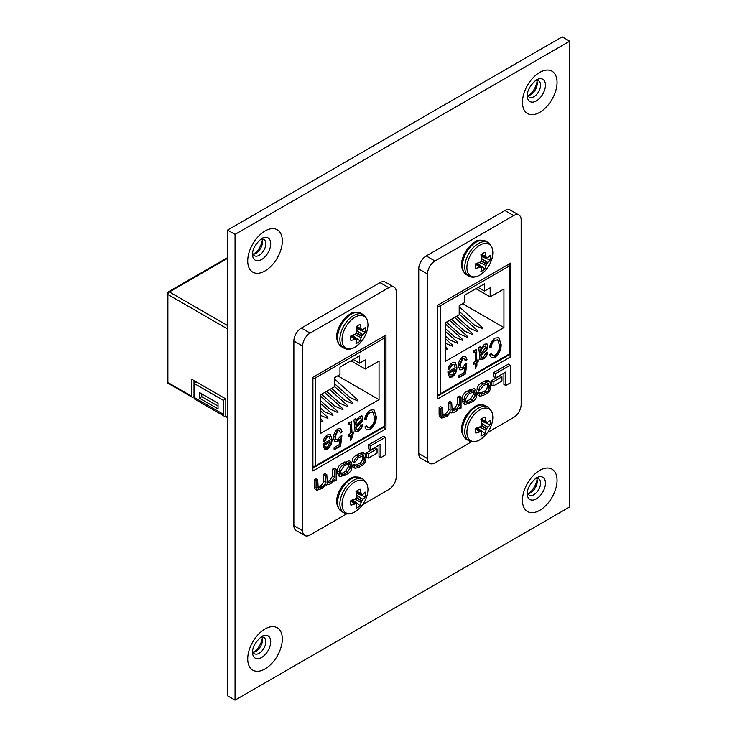 <?xml version="1.0" encoding="UTF-8"?>
<svg xmlns="http://www.w3.org/2000/svg" width="737" height="737" viewBox="0 0 737 737"><rect width="100%" height="100%" fill="white"/><g stroke="black" fill="none" stroke-linecap="round" stroke-linejoin="round"><path stroke-width="1.11" d="M527.858 95.663A9.406 5.426 120 0 0 530.603 94.76L530.603 94.76A9.406 5.426 120 0 0 537.255 83.244A9.406 5.426 120 0 0 536.656 80.416M535.163 80.729A9.406 5.426 -60 0 1 538.609 80.849A9.406 5.426 -60 0 1 540.562 85.151A9.406 5.426 -60 0 1 533.91 96.676A9.406 5.426 -60 0 1 529.212 97.137A9.406 5.426 -60 0 1 527.379 94.207M253.123 254.274A9.406 5.426 120 0 0 255.877 253.381L255.877 253.381A9.406 5.426 120 0 0 262.519 241.856A9.406 5.426 120 0 0 261.93 239.028M260.428 239.35A9.406 5.426 -60 0 1 263.883 239.461A9.406 5.426 -60 0 1 265.836 243.772A9.406 5.426 -60 0 1 259.184 255.288A9.406 5.426 -60 0 1 254.477 255.748A9.406 5.426 -60 0 1 252.653 252.819M527.858 493.643A9.406 5.426 120 0 0 530.603 492.74L530.603 492.74A9.406 5.426 120 0 0 537.255 481.224A9.406 5.426 120 0 0 536.656 478.396M535.163 478.718A9.406 5.426 -60 0 1 538.609 478.829A9.406 5.426 -60 0 1 540.562 483.14A9.406 5.426 -60 0 1 533.91 494.656A9.406 5.426 -60 0 1 529.212 495.117A9.406 5.426 -60 0 1 527.379 492.187M528.982 95.469A14.556 8.402 120 0 0 537.052 81.485M254.256 254.081A14.556 8.402 120 0 0 262.326 240.105M528.982 493.449A14.556 8.402 120 0 0 537.052 479.474M253.123 652.254A9.406 5.426 120 0 0 255.877 651.361L255.877 651.361A9.406 5.426 120 0 0 262.519 639.836A9.406 5.426 120 0 0 261.93 637.008M260.428 637.33A9.406 5.426 -60 0 1 263.883 637.45A9.406 5.426 -60 0 1 265.836 641.752A9.406 5.426 -60 0 1 259.184 653.268A9.406 5.426 -60 0 1 254.477 653.737A9.406 5.426 -60 0 1 252.653 650.799M254.256 652.061A14.556 8.402 120 0 0 262.326 638.085M569.719 41.18L235.048 234.394L235.048 700.15L569.719 506.927L569.719 41.18L562.23 36.85L227.558 230.073L235.048 234.394M235.048 700.15L227.558 695.82L227.558 230.073M336.164 469.211L334.552 470.142L334.552 477.051L331.549 481.547L327.348 483.205L326.795 474.619L325.192 475.549L325.192 482.062C325.542 483.794 324.446 485.48 321.903 487.12L318.218 488.41L317.711 479.861L316.099 480.791L316.099 488.17L316.938 490.243L322.216 488.447L325.791 484.449L328.923 484.577L331.429 483.122L334.626 479.805L334.662 481.086L336.164 480.22L336.164 469.211L334.285 468.133L332.682 469.064L332.682 475.964L329.669 480.469L326.823 482.016M317.711 479.861L315.841 478.783L314.229 479.713L314.229 487.093L315.067 489.165L316.938 490.243M326.795 474.619L324.925 473.541L323.313 474.462L323.313 480.985C323.672 482.717 322.576 484.402 320.024 486.033L317.721 487.258M380.882 457.594L385.377 454.996L385.377 437.299L383.498 436.221L368.924 444.641L368.924 448.861L370.794 449.948L380.882 444.116L380.882 457.594L379.011 456.507L379.011 445.203M385.967 335.086L312.912 377.261L312.912 470.989L385.967 428.814L385.967 335.086M362.595 504.67L388.777 489.552A10.594 6.117 120 0 0 396.266 476.572L396.266 291.999A10.594 6.117 120 0 0 394.074 287.154A10.594 6.117 120 0 0 388.777 287.679L310.102 333.096A10.594 6.117 120 0 0 302.612 346.077L302.612 530.649A10.594 6.117 120 0 0 304.805 535.495A10.594 6.117 120 0 0 310.102 534.97L346.768 513.809M375.17 447.829L366.353 452.923L366.353 457.115L368.224 458.193L377.049 453.098L377.049 448.916L375.17 447.829M351.052 461.832L349.172 460.745L342.53 463.195C339.25 464.835 337.509 467.369 337.325 470.777L338.255 475.632L340.125 476.719L346.63 474.352C349.909 472.85 351.687 470.372 351.973 466.908L351.052 461.832L344.409 464.282C341.12 465.922 339.388 468.446 339.204 471.855L340.125 476.719M364.962 453.587L363.092 452.509L360.071 453.071L356.441 455.171C353.548 456.737 352.157 458.829 352.258 461.445L354.128 462.532L355.621 461.62L358.366 457.732L363.709 455.494L364.336 459.621C364.115 462.117 363.138 463.684 361.397 464.31L356.257 466.595L355.787 465.287L353.917 464.199L352.424 465.111L353.216 467.212L355.087 468.29L358.468 467.516L361.158 465.959C363.931 464.872 365.524 462.477 365.939 458.755L364.962 453.587L361.941 454.158L358.311 456.249C355.427 457.815 354.027 459.906 354.128 462.532M362.42 455.521L362.457 458.534C362.236 461.03 361.259 462.596 359.527 463.232L355.787 465.342M394.074 287.154L385.331 282.105A10.594 6.117 120 0 0 380.034 282.63L301.359 328.048A10.594 6.117 120 0 0 293.87 341.028L293.87 525.601A10.594 6.117 120 0 0 296.062 530.456L304.805 535.495M312.912 468.106L383.47 427.368L385.967 428.814M385.377 437.299L370.794 445.719L368.924 444.641M370.794 445.719L370.794 449.948M377.049 448.916L368.224 454.001L366.353 452.923M368.224 454.001L368.224 458.193M343.838 474.453L347.274 472.463L350.453 467.571L349.799 463.444L343.921 466.07L340.743 470.971L341.351 475.024L343.838 474.453L341.968 473.366L345.404 471.385L348.583 466.484L348.518 463.49M344.409 464.282L342.53 463.195M339.204 471.855L337.325 470.777M340.78 473.919L341.968 473.366M350.453 465.25L348.583 464.163M334.552 470.142L332.682 469.064M325.192 475.549L323.313 474.462M316.099 480.791L314.229 479.713M325.791 484.449L326.344 485.057L325.708 484.688M334.662 481.086L334.119 480.773M355.787 465.287L354.294 466.189L352.424 465.111M354.294 466.189L355.087 468.29M320.549 420.984L322.898 421.297L320.549 418.294M320.549 415.438L327.919 418.395L327.191 416.856L320.549 410.896M320.549 408.105L324.805 411.928L332.931 415.502L332.203 413.964L320.549 403.498M320.549 400.707L329.817 409.035L337.942 412.609L337.214 411.071L320.549 396.101M321.581 394.24L334.838 406.142L342.963 409.717L342.235 408.178L324.704 392.443M326.602 391.347L339.849 403.24L347.975 406.815L347.247 405.276L329.725 389.541M331.613 388.454L344.861 400.348L352.986 403.922L352.258 402.384L334.312 386.271M334.312 383.48L349.882 397.455L358.007 401.029L357.279 399.491L334.312 378.873M333.465 438.036C333.437 434.314 334.92 431.256 337.924 428.842L340.687 428.556L342.106 431.781L340.42 432.997L339.407 430.675L337.942 430.786L335.151 436.958L336.136 439.74L337.896 439.565L340.208 436.387L341.894 435.687L340.632 446.014L334.101 449.791L334.101 447.599L339.223 444.641L339.831 439.667L337.426 441.785L334.967 441.97L333.465 438.036M353.907 419.86L355.593 418.883L356.017 420.523L359.619 416.322L362.07 415.963L362.963 418.211C362.724 420.984 361.416 423.139 359.039 424.678L356.017 427.405L356.468 429.542L358.422 429.174L361.075 425.212L362.761 424.484C362.245 427.607 360.715 429.864 358.182 431.256L355.142 431.845L353.907 419.86M339.969 374.543L334.312 377.814L334.312 386.897L320.549 394.839L320.549 433.448L379.048 399.666L379.048 361.066L365.285 369.007L365.285 359.932L359.628 363.194L359.628 355.814L339.969 367.164L339.969 374.543M374.553 417.428L372.904 412.084L370.241 412.379C367.956 414.037 366.658 416.331 366.335 419.252L364.649 419.74C365.174 415.65 367.017 412.48 370.195 410.214L373.945 409.698L376.238 416.46C376.423 421.721 374.35 426.078 370.038 429.524L366.584 429.892L364.861 426.916L366.547 425.461L367.809 427.561L370.112 427.294C373.327 424.659 374.801 421.371 374.553 417.428M350.176 424.19L348.638 424.604L348.426 422.78L351.411 421.748L352.01 432.637L353.272 431.9L353.272 433.853L352.01 434.581L352.01 437.99L350.324 440.422L350.324 435.558L348.638 436.525L348.638 434.581L350.324 433.605L350.324 425.544L350.176 424.19L348.583 424.07M330.305 439.814L329.153 436.719L327.394 436.875L324.833 441.03L323.147 441.758C323.626 438.755 325.045 436.47 327.403 434.922L330.397 434.563L331.991 439.215C332.166 443.158 330.627 446.438 327.385 449.045L324.51 449.321L322.935 444.07L330.305 439.814M194.015 397.317L223.357 414.258A4.173 2.404 120 0 0 224.223 416.165L194.881 399.224A4.173 2.404 -60 0 1 194.015 397.317L194.015 380.55M223.357 414.258L223.357 400.329L194.015 383.387L196.475 381.969L225.817 398.91L225.817 415.935L227.558 416.939M218.032 408.906L199.349 398.127L199.349 392.443L218.032 403.231L218.032 408.906M194.015 396.442L193.03 397.013A2.082 1.207 120 0 1 191.989 397.114L168.322 383.452A2.082 1.207 -60 0 1 167.889 382.494L191.556 396.156L191.556 379.122L225.817 398.91L223.357 400.329M337.749 375.824L379.048 399.666M351.024 360.78L365.285 369.007M353.244 359.499L359.628 363.194M224.223 416.165A4.173 2.404 120 0 0 225.835 416.193M191.556 396.156A2.082 1.207 120 0 0 191.989 397.114M227.558 417.649L226.25 416.893A2.082 1.207 -60 0 1 225.817 415.935M218.032 406.069L201.8 396.699L199.349 398.127M201.8 396.699L201.8 393.862M372.655 411.965L370.241 412.379M369.753 412.094C367.468 413.752 366.16 416.046 365.847 418.966L366.335 419.252M365.847 418.966L364.732 419.289M373.687 409.579L376.238 416.46M375.75 416.175C375.925 421.435 373.862 425.793 369.55 429.238L370.038 429.524M369.55 429.238L366.353 429.735M366.234 425.737L367.579 427.405M355.105 418.607L356.017 420.523M361.812 415.843L362.963 418.211M362.475 417.925C362.236 420.698 360.927 422.854 358.55 424.401L359.039 424.678M358.55 424.401L355.52 427.119L356.017 427.405M355.52 427.119L356.468 429.542M362.263 424.199C361.747 427.322 360.227 429.588 357.694 430.979L358.182 431.256M357.694 430.979L354.93 431.689M360.55 418.119L358.716 418.22C356.524 419.758 355.455 421.804 355.52 424.365L356.017 425.461L358.845 422.854L361.277 419.289L360.835 418.22L359.205 418.505C357.012 420.044 355.943 422.089 356.017 424.65L356.017 425.461M355.52 424.365L356.017 424.65M358.716 418.22L359.205 418.505M351.125 421.647L351.521 432.352L352.01 432.637M352.783 432.186L353.272 433.853M352.783 433.568L351.521 434.296L352.01 434.581M351.521 434.296L352.01 437.99M351.521 437.704L350.324 439.427M348.638 435.963L350.324 435.558M340.439 428.437L342.106 431.781M341.618 431.495L340.337 432.426M339.158 430.565L337.942 430.786M337.445 430.5L334.662 436.673L335.151 436.958M334.662 436.673L335.897 439.574M341.342 435.917L340.144 445.728L340.632 446.014M340.144 445.728L334.101 449.22M337.426 441.785L336.938 441.5L339.342 439.381L339.831 439.667M336.938 441.5L334.718 441.813M328.895 436.608L327.394 436.875M326.896 436.59L324.335 440.744L324.833 441.03M324.335 440.744L323.248 441.214M330.148 434.443L331.991 439.215M331.503 438.93C331.678 442.873 330.139 446.152 326.896 448.759L327.385 449.045M326.896 448.759L324.28 449.165M324.805 446.834L327.375 447.101L330.204 441.813L329.715 441.537L324.123 444.761L325.045 447M324.123 444.761L325.293 447.11M330.204 441.813L324.621 445.047M356.487 491.174L361.084 493.311A29.996 18.766 -124.5 0 0 360.144 489.202A10.53 6.08 120 0 0 358.081 490.059A10.53 6.08 120 0 0 356.008 491.588A29.996 15.744 64.2 0 1 356.8 495.789L356.791 496.019A29.913 20.968 87.7 0 1 356.478 497.457L361.904 500.589A29.913 23.98 -20.4 0 0 362.779 499.474L356.763 495.522M361.904 500.589L361.674 500.994L356.247 497.862A29.913 20.968 152.3 0 1 355.151 498.848L354.958 498.977A29.996 15.744 175.8 0 1 350.932 500.395A10.53 6.08 120 0 0 350.637 502.947A10.53 6.08 120 0 0 350.932 505.167A29.996 18.766 4.5 0 0 354.958 503.924L350.803 501.013M354.994 481.887A18.351 10.594 120 0 0 342.023 504.366A18.351 10.594 120 0 0 354.994 511.856A18.351 10.594 120 0 0 359.674 508.143A30.005 30.005 0 0 0 367.1 495.292L367.1 495.292A18.351 10.594 120 0 0 354.994 481.887M361.084 493.311L356.367 491.275M356.118 492.058L361.674 494.463A29.913 10.815 -140.8 0 0 361.148 493.504M356.717 495.255L362.917 499.327A29.996 18.766 4.5 0 0 365.23 496.913A10.53 6.08 120 0 0 365.23 492.132A29.996 15.744 175.8 0 1 362.917 494.38L362.779 494.444A29.913 7.803 -167.6 0 1 361.904 494.591M354.709 499.078L361.148 502.312A29.913 23.98 -99.6 0 0 361.674 500.994M361.148 502.312L354.451 499.17M356.478 503.997L356.478 503.997A29.913 7.803 47.6 0 1 356.791 504.827L356.8 504.983A29.996 15.744 64.2 0 1 356.008 508.097A10.53 6.08 120 0 0 358.081 507.249A10.53 6.08 120 0 0 360.144 505.711A29.996 18.766 -124.5 0 0 361.084 502.505M350.83 500.856L355.151 503.878A29.913 10.815 20.8 0 0 356.247 503.859L351.392 500.248L356.303 503.859M351.706 500.405A7.821 4.514 120 0 0 352.24 499.972M352.378 499.861L360.144 505.711M356.312 492.933A7.821 4.514 120 0 0 356.413 492.252M356.275 493.108L365.23 496.913M356.487 326.5L361.084 328.647A29.996 18.766 -124.5 0 0 360.144 324.529A10.53 6.08 120 0 0 358.081 325.385A10.53 6.08 120 0 0 356.008 326.915A29.996 15.744 64.2 0 1 356.8 331.116L356.791 331.346A29.913 20.968 87.7 0 1 356.478 332.783L361.904 335.915A29.913 23.98 -20.4 0 0 362.779 334.801L356.763 330.849M361.904 335.915L361.674 336.33L356.247 333.188A29.913 20.968 152.3 0 1 355.151 334.183L354.958 334.303A29.996 15.744 175.8 0 1 350.932 335.722A10.53 6.08 120 0 0 350.637 338.274A10.53 6.08 120 0 0 350.932 340.494A29.996 18.766 4.5 0 0 354.958 339.25L350.803 336.339M354.994 317.214A18.351 10.594 120 0 0 342.023 339.693A18.351 10.594 120 0 0 354.994 347.182A18.351 10.594 120 0 0 359.674 343.47A30.005 30.005 0 0 0 367.1 330.618L367.1 330.618A18.351 10.594 120 0 0 354.994 317.214M361.084 328.647L356.367 326.602M356.118 327.385L361.674 329.789A29.913 10.815 -140.8 0 0 361.148 328.831M356.717 330.581L362.917 334.653A29.996 18.766 4.5 0 0 365.23 332.24A10.53 6.08 120 0 0 365.23 327.468A29.996 15.744 175.8 0 1 362.917 329.706L362.779 329.771A29.913 7.803 -167.6 0 1 361.904 329.927M354.709 334.405L361.148 337.638A29.913 23.98 -99.6 0 0 361.674 336.33M361.148 337.638L354.451 334.506M356.478 339.324L356.478 339.324A29.913 7.803 47.6 0 1 356.791 340.153L356.8 340.31A29.996 15.744 64.2 0 1 356.008 343.433A10.53 6.08 120 0 0 358.081 342.576A10.53 6.08 120 0 0 360.144 341.038A29.996 18.766 -124.5 0 0 361.084 337.832M350.83 336.183L355.151 339.213A29.913 10.815 20.8 0 0 356.247 339.186L351.392 335.575L356.303 339.186M351.706 335.731A7.821 4.514 120 0 0 352.24 335.307M352.378 335.188L360.144 341.038M356.312 328.26A7.821 4.514 120 0 0 356.413 327.578M356.275 328.435L365.23 332.24M481.362 419.077L485.959 421.214A29.996 18.766 -124.5 0 0 485.02 417.105A10.53 6.08 120 0 0 482.956 417.962A10.53 6.08 120 0 0 480.883 419.491A29.996 15.744 64.2 0 1 481.676 423.692L481.666 423.922A29.913 20.968 87.7 0 1 481.353 425.36L486.788 428.492A29.913 23.98 -20.4 0 0 487.654 427.377L481.639 423.425M486.788 428.492L486.549 428.897L481.123 425.765A29.913 20.968 152.3 0 1 480.027 426.751L479.833 426.88A29.996 15.744 175.8 0 1 475.807 428.298A10.53 6.08 120 0 0 475.512 430.85A10.53 6.08 120 0 0 475.807 433.07A29.996 18.766 4.5 0 0 479.833 431.827L475.687 428.916M479.87 409.79A18.351 10.594 120 0 0 466.899 432.269A18.351 10.594 120 0 0 479.87 439.759A18.351 10.594 120 0 0 484.55 436.046A30.005 30.005 0 0 0 491.975 423.195L491.975 423.195A18.351 10.594 120 0 0 479.87 409.79M485.959 421.214L481.243 419.178M480.994 419.961L486.549 422.365A29.913 10.815 -140.8 0 0 486.024 421.407M481.593 423.158L487.793 427.23A29.996 18.766 4.5 0 0 490.105 424.816A10.53 6.08 120 0 0 490.105 420.035A29.996 15.744 175.8 0 1 487.793 422.283L487.654 422.347A29.913 7.803 -167.6 0 1 486.788 422.494M479.584 426.981L486.024 430.215A29.913 23.98 -99.6 0 0 486.549 428.897M486.024 430.215L479.336 427.073M481.353 431.9L481.353 431.9A29.913 7.803 47.6 0 1 481.666 432.73L481.676 432.886A29.996 15.744 64.2 0 1 480.883 436A10.53 6.08 120 0 0 482.956 435.152A10.53 6.08 120 0 0 485.02 433.614A29.996 18.766 -124.5 0 0 485.959 430.408M475.715 428.759L480.027 431.781A29.913 10.815 20.8 0 0 481.123 431.762L476.268 428.151L481.178 431.762M476.581 428.308A7.821 4.514 120 0 0 477.115 427.875M477.254 427.764L485.02 433.614M481.187 420.836A7.821 4.514 120 0 0 481.289 420.154M481.15 421.011L490.105 424.816M481.362 254.403L485.959 256.55A29.996 18.766 -124.5 0 0 485.02 252.432A10.53 6.08 120 0 0 482.956 253.288A10.53 6.08 120 0 0 480.883 254.818A29.996 15.744 64.2 0 1 481.676 259.019L481.666 259.249A29.913 20.968 87.7 0 1 481.353 260.686L486.788 263.818A29.913 23.98 -20.4 0 0 487.654 262.704L481.639 258.751M486.788 263.818L486.549 264.233L481.123 261.091A29.913 20.968 152.3 0 1 480.027 262.077L479.833 262.206A29.996 15.744 175.8 0 1 475.807 263.625A10.53 6.08 120 0 0 475.512 266.177A10.53 6.08 120 0 0 475.807 268.397A29.996 18.766 4.5 0 0 479.833 267.153L475.687 264.242M479.87 245.117A18.351 10.594 120 0 0 466.899 267.595A18.351 10.594 120 0 0 479.87 275.085A18.351 10.594 120 0 0 484.55 271.373A30.005 30.005 0 0 0 491.975 258.521L491.975 258.521A18.351 10.594 120 0 0 479.87 245.117M485.959 256.55L481.243 254.505M480.994 255.288L486.549 257.692A29.913 10.815 -140.8 0 0 486.024 256.734M481.593 258.484L487.793 262.556A29.996 18.766 4.5 0 0 490.105 260.143A10.53 6.08 120 0 0 490.105 255.37A29.996 15.744 175.8 0 1 487.793 257.609L487.654 257.674A29.913 7.803 -167.6 0 1 486.788 257.83M479.584 262.308L486.024 265.541A29.913 23.98 -99.6 0 0 486.549 264.233M486.024 265.541L479.336 262.409M481.353 267.227L481.353 267.227A29.913 7.803 47.6 0 1 481.666 268.056L481.676 268.213A29.996 15.744 64.2 0 1 480.883 271.336A10.53 6.08 120 0 0 482.956 270.479A10.53 6.08 120 0 0 485.02 268.941A29.996 18.766 -124.5 0 0 485.959 265.735M475.715 264.086L480.027 267.116A29.913 10.815 20.8 0 0 481.123 267.089L476.268 263.478L481.178 267.089M476.581 263.634A7.821 4.514 120 0 0 477.115 263.21M477.254 263.091L485.02 268.941M481.187 256.163A7.821 4.514 120 0 0 481.289 255.481M481.15 256.338L490.105 260.143M445.424 348.887L447.783 349.2L445.424 346.197M445.424 343.341L452.794 346.298L452.067 344.759L445.424 338.799M445.424 336.008L449.681 339.831L457.806 343.405L457.078 341.867L445.424 331.401M445.424 328.61L454.692 336.938L462.827 340.512L462.09 338.974L445.424 324.004M446.465 322.143L459.713 334.045L467.838 337.62L467.111 336.081L449.579 320.346M451.477 319.25L464.725 331.143L472.85 334.718L472.122 333.179L454.6 317.444M456.489 316.357L469.736 328.251L477.871 331.825L477.134 330.287L459.188 314.174M459.188 311.382L474.757 325.358L482.882 328.932L482.155 327.394L459.188 306.776M458.35 365.939C458.313 362.217 459.796 359.159 462.799 356.745L465.563 356.459L466.982 359.684L465.296 360.9L464.282 358.578L462.818 358.689L460.035 364.861L461.012 367.643L462.772 367.468L465.093 364.281L466.77 363.59L465.508 373.917L458.976 377.694L458.976 375.502L464.098 372.544L464.706 367.57L462.302 369.688L459.842 369.873L458.35 365.939M478.783 347.763L480.469 346.786L480.892 348.426L484.495 344.225L486.954 343.866L487.848 346.114C487.599 348.887 486.291 351.042 483.923 352.581L480.892 355.308L481.344 357.445L483.297 357.077L485.95 353.115L487.636 352.387C487.12 355.51 485.591 357.767 483.057 359.159L480.027 359.748L478.783 347.763M464.844 302.446L459.188 305.717L459.188 314.8L445.424 322.742L445.424 361.351L503.924 327.569L503.924 288.968L490.16 296.91L490.16 287.826L484.513 291.097L484.513 283.717L464.844 295.067L464.844 302.446M499.437 345.331L497.788 339.987L495.117 340.282C492.832 341.94 491.533 344.234 491.22 347.155L489.534 347.643C490.05 343.553 491.901 340.383 495.071 338.117L498.82 337.601L501.123 344.363C501.298 349.624 499.225 353.981 494.914 357.427L491.459 357.795L489.737 354.819L491.422 353.364L492.684 355.464L494.988 355.197C498.203 352.562 499.686 349.274 499.437 345.331M475.052 352.093L473.513 352.507L473.311 350.683L476.286 349.651L476.885 360.54L478.156 359.803L478.156 361.756L476.885 362.484L476.885 365.893L475.199 368.325L475.199 363.461L473.513 364.428L473.513 362.484L475.199 361.508L475.199 353.447L475.052 352.093L473.458 351.973M455.19 367.717L454.029 364.622L452.269 364.778L449.708 368.933L448.022 369.661C448.501 366.658 449.92 364.373 452.278 362.825L455.282 362.466L456.876 367.109C457.041 371.061 455.503 374.341 452.26 376.948L449.395 377.224L447.81 371.973L455.19 367.717M462.633 303.727L503.924 327.569M475.909 288.683L490.16 296.91M478.12 287.402L484.513 291.097M497.53 339.868L495.117 340.282M494.628 339.997C492.344 341.655 491.035 343.949 490.722 346.869L491.22 347.155M490.722 346.869L489.608 347.191M498.562 337.482L501.123 344.363M500.626 344.078C500.801 349.338 498.737 353.696 494.426 357.141L494.914 357.427M494.426 357.141L491.229 357.638M491.109 353.64L492.454 355.308M479.98 346.51L480.892 348.426M486.687 343.746L487.848 346.114M487.35 345.828C487.111 348.601 485.803 350.757 483.426 352.304L483.923 352.581M483.426 352.304L480.404 355.022L480.892 355.308M480.404 355.022L481.344 357.445M487.139 352.102C486.623 355.225 485.103 357.491 482.569 358.882L483.057 359.159M482.569 358.882L479.805 359.592M485.434 346.022L483.592 346.123C481.399 347.661 480.331 349.707 480.404 352.268L480.892 353.364L486.162 347.191L485.72 346.123L484.08 346.408C481.887 347.947 480.828 349.992 480.892 352.553L480.892 353.364M480.404 352.268L480.892 352.553M483.592 346.123L484.08 346.408M476.01 349.55L476.397 360.255L476.885 360.54M477.659 360.089L478.156 361.756M477.659 361.471L476.397 362.199L476.885 362.484M476.397 362.199L476.885 365.893M476.397 365.607L475.199 367.33M473.513 363.866L475.199 363.461M465.314 356.34L466.982 359.684M466.493 359.398L465.213 360.329M464.034 358.468L462.818 358.689M462.329 358.403L459.538 364.575L460.035 364.861M459.538 364.575L460.772 367.477M466.217 363.82L465.019 373.631L465.508 373.917M465.019 373.631L458.976 377.123M462.302 369.688L461.813 369.403L464.218 367.284L464.706 367.57M461.813 369.403L459.593 369.716M453.771 364.511L452.269 364.778M451.781 364.493L449.22 368.647L449.708 368.933M449.22 368.647L448.124 369.117M455.024 362.346L456.876 367.109M456.378 366.833C456.553 370.775 455.015 374.055 451.772 376.662L452.26 376.948M451.772 376.662L449.155 377.068M449.681 374.737L452.251 375.004L455.079 369.716L454.591 369.44L449.008 372.664L449.92 374.903M449.008 372.664L450.178 375.013M455.079 369.716L449.496 372.95M461.04 397.114L459.427 398.044L459.427 404.954L456.424 409.45L452.223 411.108L451.67 402.522L450.067 403.452L450.067 409.965C450.418 411.697 449.321 413.383 446.779 415.023L443.094 416.313L442.587 407.764L440.984 408.694L440.984 416.073L441.813 418.146L447.092 416.35L450.666 412.352L453.799 412.48L456.314 411.025L459.51 407.708L459.547 408.989L461.04 408.123L461.04 397.114L459.169 396.036L457.557 396.967L457.557 403.867L454.545 408.372L451.698 409.919M442.587 407.764L440.717 406.686L439.105 407.616L439.105 414.995L439.943 417.068L441.813 418.146M451.67 402.522L449.8 401.444L448.197 402.365L448.197 408.888C448.547 410.62 447.451 412.305 444.899 413.936L442.596 415.161M505.766 385.497L510.253 382.899L510.253 365.202L508.383 364.124L493.799 372.544L493.799 376.764L495.669 377.851L505.766 372.019L505.766 385.497L503.887 384.41L503.887 373.106M510.842 262.989L437.787 305.164L437.787 398.892L510.842 356.717L510.842 262.989M487.47 432.573L513.652 417.455A10.594 6.117 120 0 0 521.142 404.475L521.142 219.902A10.594 6.117 120 0 0 518.949 215.057A10.594 6.117 120 0 0 513.652 215.582L434.977 260.999A10.594 6.117 120 0 0 427.488 273.98L427.488 458.552A10.594 6.117 120 0 0 429.68 463.398A10.594 6.117 120 0 0 434.977 462.873L471.643 441.712M500.054 375.732L491.229 380.826L491.229 385.018L493.099 386.096L501.925 381.001L501.925 376.819L500.054 375.732M475.927 389.735L474.048 388.648L467.405 391.098C464.126 392.738 462.385 395.272 462.21 398.68L463.131 403.535L465.01 404.622L471.514 402.255C474.785 400.753 476.563 398.275 476.848 394.811L475.927 389.735L469.285 392.185C465.996 393.825 464.264 396.349 464.08 399.758L465.01 404.622M489.847 381.49L487.968 380.412L484.946 380.974L481.316 383.074C478.424 384.64 477.032 386.732 477.134 389.348L479.004 390.435L480.496 389.523L483.251 385.626L488.585 383.397L489.211 387.524C488.99 390.02 488.014 391.587 486.273 392.213L481.132 394.498L480.671 393.19L478.792 392.102L477.3 393.014L478.092 395.115L479.962 396.193L483.343 395.419L486.033 393.862C488.806 392.775 490.4 390.38 490.814 386.658L489.847 381.49L486.816 382.061L483.186 384.152C480.303 385.718 478.903 387.809 479.004 390.435M487.295 383.424L487.341 386.437C487.12 388.933 486.134 390.499 484.402 391.135L480.671 393.245M518.949 215.057L510.207 210.008A10.594 6.117 120 0 0 504.909 210.533L426.235 255.951A10.594 6.117 120 0 0 418.745 268.931L418.745 453.504A10.594 6.117 120 0 0 420.938 458.359L429.68 463.398M437.787 396.009L508.346 355.271L510.842 356.717M510.253 365.202L495.669 373.622L493.799 372.544M495.669 373.622L495.669 377.851M501.925 376.819L493.099 381.904L491.229 380.826M493.099 381.904L493.099 386.096M468.714 402.356L472.15 400.366L475.328 395.474L474.674 391.347L468.796 393.973L465.618 398.874L466.226 402.927L468.714 402.356L466.843 401.269L470.28 399.288L473.458 394.387L473.394 391.393M469.285 392.185L467.405 391.098M464.08 399.758L462.21 398.68M465.655 401.822L466.843 401.269M475.328 393.153L473.458 392.066M459.427 398.044L457.557 396.967M450.067 403.452L448.197 402.365M440.984 408.694L439.105 407.616M450.666 412.352L451.219 412.96L450.583 412.591M459.547 408.989L458.994 408.676M480.671 393.19L479.17 394.092L477.3 393.014M479.17 394.092L479.962 396.193M536.352 79.909L536.352 79.909A12.851 7.416 -60 0 1 545.435 85.151A12.851 7.416 -60 0 1 536.352 100.895A12.851 7.416 -60 0 1 527.259 95.644C527.25 90.439 530.281 85.197 536.352 79.909M539.751 72.392A24.459 14.123 120 0 0 522.45 102.351A24.459 14.123 120 0 0 539.751 112.337A24.459 14.123 120 0 0 557.043 82.378A24.459 14.123 120 0 0 539.751 72.392M261.617 238.521L261.617 238.521A12.851 7.416 -60 0 1 270.7 243.772A12.851 7.416 -60 0 1 261.617 259.507A12.851 7.416 -60 0 1 252.533 254.265C252.515 249.051 255.546 243.809 261.617 238.521M265.016 231.003A24.459 14.123 120 0 0 247.724 260.962A24.459 14.123 120 0 0 265.016 270.949A24.459 14.123 120 0 0 282.317 240.99A24.459 14.123 120 0 0 265.016 231.003M536.352 477.889L536.352 477.889A12.851 7.416 -60 0 1 545.435 483.14A12.851 7.416 -60 0 1 536.352 498.875A12.851 7.416 -60 0 1 527.259 493.633C527.25 488.419 530.281 483.177 536.352 477.889M539.751 470.372A24.459 14.123 120 0 0 522.45 500.331A24.459 14.123 120 0 0 539.751 510.317A24.459 14.123 120 0 0 557.043 480.358A24.459 14.123 120 0 0 539.751 470.372M261.617 636.501L261.617 636.501A12.851 7.416 -60 0 1 270.7 641.752A12.851 7.416 -60 0 1 261.617 657.487A12.851 7.416 -60 0 1 252.533 652.245C252.515 647.04 255.546 641.789 261.617 636.501M265.016 628.983A24.459 14.123 120 0 0 247.724 658.952A24.459 14.123 120 0 0 265.016 668.938A24.459 14.123 120 0 0 282.317 638.97A24.459 14.123 120 0 0 265.016 628.983M380.034 282.63L388.777 287.679M293.87 525.601L302.612 530.649M293.87 341.028L302.612 346.077M301.359 328.048L310.102 333.096M346.703 462.956L344.833 461.869M339.204 474.167L337.325 473.09M347.274 472.463L345.404 471.385M350.453 467.571L348.583 466.484M334.552 477.051L332.682 475.964M331.549 481.547L329.669 480.469M329.936 482.477L328.066 481.39M325.192 482.062L323.313 480.985M321.903 487.12L320.024 486.033M320.761 487.774L318.881 486.696M316.099 488.17L314.229 487.093M364.336 457.308L362.457 456.221M364.336 459.621L362.457 458.534M361.397 464.31L359.527 463.232M358.449 466.014L356.57 464.936M361.941 454.158L360.071 453.071M358.311 456.249L356.441 455.171M383.784 427.165A2.082 2.082 0 0 0 384.825 425.36A2.082 1.207 -0 0 1 384.217 426.207L384.217 338.209L315.381 377.952L315.381 465.95L384.217 426.207A2.082 1.207 60 0 1 383.784 427.165L314.948 466.899A2.082 1.207 60 0 0 315.381 465.95A2.082 1.207 0 0 1 312.912 466.153M227.558 328.951L167.889 294.505L167.889 382.494A2.082 1.207 0 0 1 167.281 381.646A2.082 2.082 0 0 0 168.322 383.452M227.558 258.346L169.363 291.944L227.558 325.542M355.52 427.672L356.017 427.957M351.521 424.567L352.01 424.853M167.889 294.505A2.082 1.207 -60 0 1 169.363 291.944A2.082 1.207 60 0 0 168.322 291.843A2.082 2.082 0 0 0 167.281 293.648A2.082 1.207 0 0 0 167.889 294.505M312.912 378.155A2.082 1.207 -0 0 0 315.381 377.952A2.082 1.207 60 0 0 314.754 376.192M383.581 336.459A2.082 1.207 60 0 1 384.217 338.209A2.082 1.207 0 0 0 384.825 337.362L384.825 425.36M360.9 477.954A19.337 11.166 120 0 0 351.236 478.912A19.337 11.166 120 0 0 337.564 502.597A19.337 11.166 120 0 0 341.563 511.45C330.664 502.929 339.987 485.167 349.964 478.783C352.277 476.646 355.925 476.369 360.9 477.954L363.24 479.299A19.337 11.166 120 0 0 353.576 480.257A19.337 11.166 120 0 0 339.895 503.942A19.337 11.166 120 0 0 343.903 512.795C346.851 514.546 350.499 514.269 354.847 511.966L359.674 508.143M361.701 494.509L356.128 492.095M360.9 313.28A19.337 11.166 120 0 0 351.236 314.238A19.337 11.166 120 0 0 337.564 337.924A19.337 11.166 120 0 0 341.563 346.777C330.664 338.255 339.987 320.494 349.964 314.109C352.277 311.972 355.925 311.696 360.9 313.28L363.24 314.635A19.337 11.166 120 0 0 353.576 315.593A19.337 11.166 120 0 0 339.895 339.269A19.337 11.166 120 0 0 343.903 348.122C346.851 349.882 350.499 349.605 354.847 347.293L359.674 343.47M361.701 329.835L356.128 327.421M485.784 405.857A19.337 11.166 120 0 0 476.111 406.815A19.337 11.166 120 0 0 462.44 430.5A19.337 11.166 120 0 0 466.447 439.353C455.549 430.832 464.863 413.07 474.84 406.686C477.152 404.549 480.8 404.272 485.784 405.857L488.115 407.202A19.337 11.166 120 0 0 478.451 408.16A19.337 11.166 120 0 0 464.78 431.845A19.337 11.166 120 0 0 468.778 440.698C471.726 442.449 475.374 442.172 479.723 439.869L484.55 436.046M486.577 422.412L481.003 419.998M485.784 241.183A19.337 11.166 120 0 0 476.111 242.141A19.337 11.166 120 0 0 462.44 265.827A19.337 11.166 120 0 0 466.447 274.68C455.549 266.158 464.863 248.397 474.84 242.012C477.152 239.875 480.8 239.599 485.784 241.183L488.115 242.537A19.337 11.166 120 0 0 478.451 243.496A19.337 11.166 120 0 0 464.78 267.172A19.337 11.166 120 0 0 468.778 276.025C471.726 277.785 475.374 277.499 479.723 275.196L484.55 271.373M486.577 257.738L481.003 255.324M508.659 355.068A2.082 2.082 0 0 0 509.7 353.263A2.082 1.207 -0 0 1 509.092 354.11L509.092 266.112L440.256 305.855L440.256 393.853L509.092 354.11A2.082 1.207 60 0 1 508.659 355.068L439.832 394.802A2.082 1.207 60 0 0 440.256 393.853A2.082 1.207 0 0 1 437.787 394.055M480.404 355.575L480.892 355.86M476.397 352.47L476.885 352.756M437.787 306.058A2.082 1.207 -0 0 0 440.256 305.855A2.082 1.207 60 0 0 439.63 304.095M508.466 264.362A2.082 1.207 60 0 1 509.092 266.112A2.082 1.207 0 0 0 509.7 265.265L509.7 353.263M504.909 210.533L513.652 215.582M418.745 453.504L427.488 458.552M418.745 268.931L427.488 273.98M426.235 255.951L434.977 260.999M471.579 390.859L469.709 389.772M464.08 402.07L462.21 400.992M472.15 400.366L470.28 399.288M475.328 395.474L473.458 394.387M459.427 404.954L457.557 403.867M456.424 409.45L454.545 408.372M454.812 410.38L452.942 409.293M450.067 409.965L448.197 408.888M446.779 415.023L444.899 413.936M445.636 415.677L443.766 414.599M440.984 416.073L439.105 414.995M489.211 385.211L487.341 384.124M489.211 387.524L487.341 386.437M486.273 392.213L484.402 391.135M483.325 393.917L481.445 392.839M486.816 382.061L484.946 380.974M483.186 384.152L481.316 383.074M367.809 427.561L367.312 427.285M372.904 412.084L372.415 411.799M360.835 418.22L360.347 417.934M350.038 424.051L349.55 423.766M339.407 430.675L338.909 430.39M336.136 439.74L335.639 439.455M329.153 436.719L328.665 436.442M167.281 293.648L167.281 381.646M227.558 257.646L168.322 291.843M312.912 466.926A2.082 2.082 0 0 0 314.948 466.899M384.825 337.362A2.082 2.082 0 0 0 384.336 336.017M343.903 512.795L341.563 511.45M363.24 479.299C368.168 483.831 369.458 489.156 367.1 495.292M356.137 492.132L361.793 494.582M351.466 500.23L356.413 503.905M343.903 348.122L341.563 346.777M363.24 314.635C368.168 319.158 369.458 324.483 367.1 330.618M356.137 327.458L361.793 329.909M351.466 335.556L356.413 339.232M468.778 440.698L466.447 439.353M488.115 407.202C493.044 411.734 494.334 417.059 491.975 423.195M481.012 420.035L486.669 422.485M476.342 428.133L481.289 431.808M468.778 276.025L466.447 274.68M488.115 242.537C493.044 247.061 494.334 252.386 491.975 258.521M481.012 255.361L486.669 257.812M476.342 263.459L481.289 267.135M492.684 355.464L492.196 355.188M497.788 339.987L497.291 339.702M485.72 346.123L485.222 345.837M474.914 351.954L474.425 351.669M464.282 358.578L463.794 358.293M461.012 367.643L460.514 367.358M454.029 364.622L453.541 364.345M437.787 394.829A2.082 2.082 0 0 0 439.832 394.802M509.7 265.265A2.082 2.082 0 0 0 509.212 263.92"/></g></svg>

